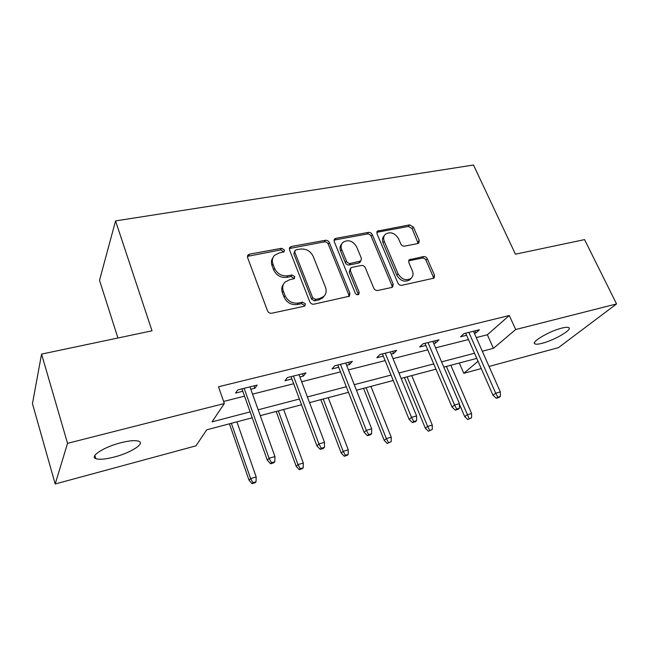 <?xml version="1.0" encoding="UTF-8"?>
<svg xmlns="http://www.w3.org/2000/svg" width="649" height="649" viewBox="0 0 649 649"><rect width="100%" height="100%" fill="white"/><g stroke="black" fill="none" stroke-linecap="round" stroke-linejoin="round"><path stroke-width="0.97" d="M284.384 249.906L281.536 248.299L249.557 254.157L248.04 254.96L247.585 257.612L267.526 310.879C268.394 312.664 269.806 313.451 271.744 313.232L304.032 306.296L304.933 305.833L305.314 303.781L302.426 302.158L298.313 303.034C292.253 303.7 287.823 301.217 285.033 295.595L283.337 291.166C282.12 287.629 282.664 284.619 284.968 282.137L289.357 279.857L294.403 278.543L294.751 276.588L291.88 274.973L287.783 275.784C281.755 276.369 277.366 273.894 274.616 268.37L272.953 264.029C271.793 260.687 272.288 257.815 274.422 255.43L278.997 253.037L284.067 251.771L284.384 249.906M283.564 252.128L283.435 251.52L280.595 249.914L247.407 256.363M304.43 306.166L304.284 305.257L301.404 303.643L297.299 304.519L298.313 303.034M293.9 278.892L293.762 278.137L290.898 276.523L286.809 277.334L287.783 275.784M542.28 343.264C538.532 344.246 536.082 344.457 534.922 343.889C530.493 342.307 549.184 331.193 561.628 328.151C565.279 327.226 567.656 327.039 568.751 327.607C572.945 329.392 554.392 340.254 542.28 343.264M114.354 457.018C105.519 459.281 99.338 459.816 95.809 458.608C89.327 456.425 104.108 446.918 120.819 442.756C129.605 440.566 135.641 440.087 138.927 441.312C145.181 443.665 130.53 452.888 114.354 457.018M417.802 243.562L418.832 243.059L419.23 240.398L413.372 227.02L409.624 224.862L377.377 231.117L376.988 233.729L397.918 283.094C398.802 284.749 400.1 285.487 401.804 285.309L434.076 278.121L434.522 275.298L427.269 258.748C426.401 257.15 425.144 256.42 423.497 256.574L409.219 259.754L408.789 262.504L412.358 270.779C413.543 273.837 413.129 276.352 411.125 278.316C406.063 281.082 401.715 279.557 398.064 273.756L384.273 241.331C383.178 238.491 383.535 236.139 385.328 234.273C390.373 231.377 394.762 232.829 398.502 238.637L400.79 243.943C401.65 245.549 402.924 246.271 404.587 246.125L417.802 243.562M252.226 417.786L206.698 429.833L195.966 445.847L55.197 483.984L32.45 403.629L41.568 354.103L152.02 330.812L115.554 220.911L473.486 165.016L515.428 254.189L584.554 239.619L616.55 303.927L558.432 347.653L489.046 366.45M41.568 354.103L67.545 443.332L224.343 403.516L212.053 421.85L250.133 411.896M476.252 337.577L487.358 334.77L509.287 315.511L218.51 386.755L224.343 403.516M509.287 315.511L515.704 329.53L616.55 303.927M329.303 242.531C328.451 240.884 327.137 240.138 325.352 240.284L291.344 246.506L289.949 247.228L289.511 249.881L309.808 301.866C310.684 303.61 312.055 304.381 313.921 304.178L349.389 296.22L349.908 293.324L329.303 242.531L328.248 244.129C327.396 242.483 326.082 241.736 324.305 241.882L289.324 248.543M335.922 238.345L368.429 232.399C370.133 232.261 371.415 232.999 372.266 234.605L393.172 284.108L392.686 286.972L391.631 287.491L377.75 290.476C375.998 290.663 374.684 289.916 373.8 288.229L365.29 267.704C364.422 266.049 363.107 265.303 361.363 265.473L352.018 267.339L350.833 267.94L350.363 270.714L359.181 292.277L358.824 294.305C357.412 295.108 356.212 294.719 355.23 293.121L334.235 241.623L334.657 238.986L335.922 238.345L334.843 239.943L367.277 233.989L368.429 232.399M115.554 220.911L99.524 280.327L117.931 337.999M223.621 401.447L244.535 396.166M252.558 394.138L293.681 383.737M301.663 381.717L340.49 371.901M348.424 369.898L385.125 360.617M393.018 358.621L427.748 349.843M435.584 347.856L468.473 339.541M250.806 389.262L254.862 388.248L257.134 385.084L237.729 389.911L235.579 393.067L242.791 391.266M299.87 376.98L303.326 376.12L305.906 372.94L287.434 377.54L284.96 380.712L291.896 378.975M346.607 365.29L349.503 364.568L352.366 361.379L334.762 365.76L332.004 368.948L338.673 367.277M391.177 354.143L393.562 353.543L396.677 350.346L379.884 354.532L376.858 357.721L383.291 356.114M433.719 343.499L435.641 343.013L438.984 339.825L422.937 343.816L419.684 347.004L425.882 345.455M474.37 333.326L475.871 332.953L479.408 329.757L464.076 333.578L460.603 336.766L466.59 335.273M55.197 483.984L67.545 443.332M481.25 368.567L463.792 373.297L478.037 361.282M459.33 363.002L463.792 373.297M476.772 358.386L443.811 367.107M435.958 369.184L401.155 378.391M393.245 380.484L356.447 390.219M348.489 392.329L309.541 402.623M301.534 404.749L260.273 415.66M482.304 351.223L493.418 348.318L515.704 329.53M258.172 409.795L299.392 399.021M307.399 396.928L346.306 386.763M354.265 384.687L391.031 375.073M398.94 373.013L433.719 363.919M441.571 361.866L474.508 353.259M487.358 334.77L493.418 348.318M254.862 388.248L254.002 385.863M303.326 376.12L302.45 373.808M349.503 364.568L348.61 362.312M393.562 353.543L392.661 351.352M435.641 343.013L434.725 340.879M475.871 332.953L474.946 330.868M272.937 257.677C271.274 259.989 270.974 262.634 272.028 265.619L272.953 264.029M286.809 277.334C280.798 277.918 276.417 275.452 273.683 269.952L272.028 265.619M283.459 284.278C281.609 286.696 281.252 289.503 282.372 292.691L283.337 291.166M297.299 304.519C291.255 305.184 286.842 302.71 284.059 297.104L282.372 292.691M348.919 296.552L348.773 294.8L328.248 244.129M296.114 249.873L295.157 250.368L294.841 252.234L312.688 297.761L315.56 299.376L319.819 298.467L323.794 296.439C326.22 293.932 326.788 290.857 325.482 287.215L313.207 256.379C310.482 251.017 306.198 248.583 300.349 249.086L296.114 249.873M294.784 250.968L293.859 253.832L294.841 252.234M324.135 296.09L322.715 297.915L318.756 299.943L314.497 300.852L311.642 299.246L293.859 253.832M392.101 287.337L391.931 285.576L371.114 236.187C370.263 234.581 368.981 233.851 367.277 233.989M350.371 268.556L349.235 272.231L358.021 293.754L359.181 292.277M358.183 294.67L358.021 293.754M356.585 246.725C352.723 240.682 348.148 239.254 342.834 242.418C341.033 244.34 340.652 246.709 341.699 249.541L346.461 261.174C347.32 262.837 348.643 263.583 350.411 263.413L360.917 260.987L361.363 258.253L356.585 246.725M341.658 244.081C339.93 245.995 339.581 248.34 340.603 251.114L341.699 249.541M360.211 261.936L358.605 263.105L349.284 264.954C347.523 265.117 346.209 264.37 345.349 262.715L340.603 251.114M334.843 239.943L334.04 240.235M384.273 235.676L384.143 235.847C382.35 237.712 381.993 240.057 383.08 242.888L384.273 241.331M410.809 278.672L409.852 279.784C404.798 282.55 400.457 281.033 396.823 275.241L383.08 242.888M433.394 278.51L433.199 276.758L425.971 260.249C425.103 258.651 423.846 257.929 422.207 258.083L408.586 260.874M418.183 243.456L412.123 228.586L408.391 226.436L376.777 232.318M252.063 483.651L255.154 482.734L256.039 481.793L252.932 482.71L252.063 483.651L249.046 480.276L250.603 478.564L256.185 476.926L236.901 421.842M252.932 482.71L250.603 478.564L231.36 423.31M249.046 480.276L229.43 423.821M256.185 476.926L256.039 481.793M241.939 388.865L267.315 460.198L269.075 458.267L244.129 388.321M271.55 462.688L270.56 463.751L273.821 462.802L274.811 461.739L271.55 462.688L269.075 458.267L274.957 456.58L249.946 386.869M267.315 460.198L270.56 463.751M274.811 461.739L274.957 456.58M299.246 469.625L302.199 468.748L303.197 467.791L300.236 468.667L299.246 469.625L296.212 466.355L297.98 464.619L303.302 463.045L283.621 409.487M300.236 468.667L297.98 464.619L278.34 410.882M296.212 466.355L276.19 411.45M303.302 463.045L303.197 467.791M344.27 456.247L347.093 455.411L348.188 454.43L345.365 455.274L344.27 456.247L341.228 453.075L343.183 451.306L348.262 449.806L328.248 397.675M345.365 455.274L343.183 451.306L323.202 399.013M341.228 453.075L320.849 399.638M348.262 449.806L348.188 454.43M291.028 376.647L316.939 445.92L318.927 443.957L293.462 376.039M321.312 448.272L320.2 449.351L323.299 448.459L324.419 447.372L321.312 448.272L318.927 443.957L324.516 442.35L299.002 374.66M316.939 445.92L320.2 449.351M324.419 447.372L324.516 442.35M337.788 365.006L364.154 432.339L366.352 430.344L340.441 364.349M368.656 434.562L367.431 435.657L370.376 434.806L371.617 433.702L368.656 434.562L366.352 430.344L371.674 428.819L345.722 363.034M364.154 432.339L367.431 435.657M371.617 433.702L371.674 428.819M387.283 443.462L391.169 441.677L387.283 443.462L384.224 440.387L386.35 438.594L391.209 437.158L370.904 386.39M388.475 442.472L386.35 438.594L366.077 387.672M384.224 440.387L363.554 388.337M391.209 437.158L391.169 441.677M428.405 431.236L432.266 429.476L428.405 431.236L425.346 428.251L427.626 426.434L432.275 425.071L411.726 375.593M429.687 430.238L427.626 426.434L407.101 376.818M425.346 428.251L404.416 377.531M432.275 425.071L432.266 429.476M467.775 419.538L471.596 417.794L467.775 419.538L464.708 416.634L467.126 414.8L471.58 413.494L450.82 365.257M469.122 418.532L446.398 366.425M464.708 416.634L459.427 404.286M471.58 413.494L471.596 417.794M382.391 353.908L409.13 419.392L411.515 417.38L385.238 353.202M413.754 421.501L412.415 422.613L415.23 421.793L416.569 420.69L413.754 421.501L411.515 417.38L416.593 415.928L390.268 351.945M409.13 419.392L412.415 422.613M416.569 420.69L416.593 415.928M424.973 343.305L452.037 407.045L454.584 405.017L427.991 342.558M456.75 409.048L455.322 410.168L458.007 409.389L459.435 408.27L456.75 409.048L454.584 405.017L459.427 403.629L432.802 341.358M452.037 407.045L455.322 410.168M459.435 408.27L459.427 403.629M465.674 333.18L492.997 395.257L495.698 393.213L468.846 332.385M497.799 397.164L496.29 398.283L498.854 397.545L500.363 396.417L497.799 397.164L495.698 393.213L500.322 391.891L473.446 331.241M492.997 395.257L496.29 398.283M500.363 396.417L500.322 391.891M280.595 249.914L281.536 248.299M301.404 303.643L302.426 302.158M290.898 276.523L291.88 274.973M273.683 269.952L274.616 268.37M284.059 297.104L285.033 295.595M248.697 255.779L249.557 254.157M348.773 294.8L349.908 293.324M290.371 248.121L291.344 246.506M324.305 241.882L325.352 240.284M311.642 299.246L312.688 297.761M314.497 300.852L315.56 299.376M318.756 299.943L319.819 298.467M371.114 236.187L372.266 234.605M391.931 285.576L393.172 284.108M349.235 272.231L350.363 270.714M345.349 262.715L346.461 261.174M349.284 264.954L350.411 263.413M358.605 263.105L359.749 261.571M396.823 275.241L398.064 273.756M409 260.752L410.257 259.243M422.207 258.083L423.497 256.574M425.971 260.249L427.269 258.748M433.199 276.758L434.522 275.298M377.361 232.131L378.529 230.549M408.391 226.436L409.624 224.862M412.123 228.586L413.372 227.02M417.964 241.931L419.23 240.398M534.922 343.889L534.443 342.859M95.809 458.608L94.859 455.444M247.456 256.047L248.04 254.96M289.422 248.105L289.949 247.228M322.715 297.915L323.794 296.439M359.765 262.521L360.917 260.987M334.186 239.684L334.657 238.986M409.852 279.784L411.125 278.316M408.854 260.192L409.219 259.754M376.972 231.669L377.377 231.117"/></g></svg>
